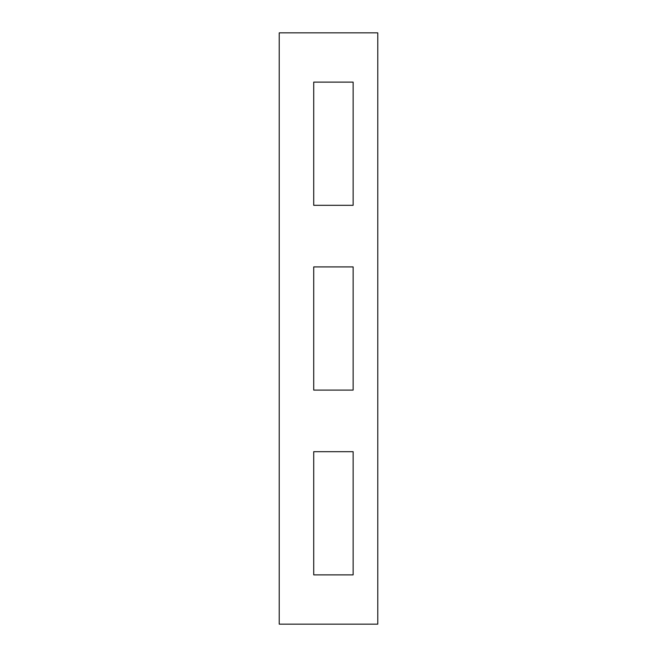 <?xml version="1.0" encoding="UTF-8"?>
<svg xmlns="http://www.w3.org/2000/svg" width="657" height="657" viewBox="0 0 657 657"><rect width="100%" height="100%" fill="white"/><g stroke="black" fill="none" stroke-linecap="round" stroke-linejoin="round"><path stroke-width="0.99" d="M279.225 32.85L279.225 624.15L377.775 624.15L377.775 32.85L279.225 32.85M353.137 266.906L313.718 266.906L313.718 390.094L353.137 390.094L313.718 390.094L313.718 266.906L353.137 266.906L353.137 390.094M353.137 574.875L313.718 574.875L313.718 451.688L313.718 574.875L353.137 574.875L353.137 451.688L313.718 451.688L353.137 451.688M353.137 205.312L313.718 205.312L313.718 82.125L313.718 205.312L353.137 205.312L353.137 82.125L313.718 82.125L353.137 82.125"/></g></svg>
